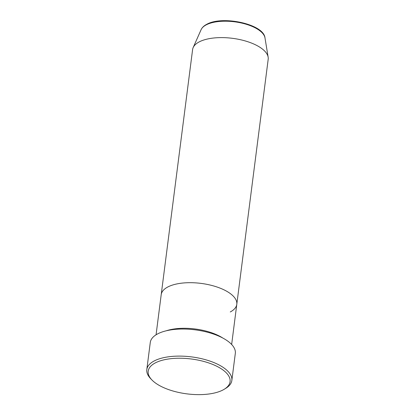 <?xml version="1.0" encoding="UTF-8"?>
<svg xmlns="http://www.w3.org/2000/svg" width="415" height="415" viewBox="0 0 415 415"><rect width="100%" height="100%" fill="white"/><g stroke="black" fill="none" stroke-linecap="round" stroke-linejoin="round"><path stroke-width="0.62" d="M223.011 389.95A41.277 17.575 -172.7 0 0 224.219 389.265A41.277 17.575 -172.7 0 0 211.334 363.877A41.277 17.575 -172.7 0 0 155.277 362.918A41.277 17.575 -172.7 0 0 151.968 380.01A41.277 17.575 -172.7 0 0 185.796 393.716A41.277 17.575 -172.7 0 0 223.011 389.95M151.968 380.01L150.718 378.724A42.864 18.25 7.3 0 1 146.806 369.563A42.864 18.25 7.3 0 1 154.162 360.972A42.864 18.25 7.3 0 1 202.997 359.037A42.864 18.25 7.3 0 1 231.845 380.456A42.864 18.25 7.3 0 1 225.755 388.336L224.219 389.265M230.263 311.966A38.102 16.221 -172.7 0 0 236.794 304.33A38.102 16.221 -172.7 0 0 211.152 285.292A38.102 16.221 -172.7 0 0 167.743 287.014A38.102 16.221 -172.7 0 0 161.207 294.65L156.066 334.801M222.871 338.075A38.102 16.221 -172.7 0 0 166.176 330.812M231.845 380.456L235.315 353.383A42.864 18.25 -172.7 0 0 206.463 331.964A42.864 18.25 -172.7 0 0 157.627 333.899A42.864 18.25 -172.7 0 0 150.277 342.489L146.806 369.563M236.794 304.33L268.194 59.252A38.102 16.221 -172.7 0 0 268.152 57.182A38.102 16.221 -172.7 0 0 240.259 39.674A38.102 16.221 -172.7 0 0 199.138 41.931A38.102 16.221 -172.7 0 0 193.162 47.58A38.102 16.221 -172.7 0 0 192.602 49.567L161.207 294.65A38.102 16.221 -172.7 0 1 167.743 287.014A38.102 16.221 -172.7 0 1 211.152 285.292A38.102 16.221 -172.7 0 1 236.794 304.33L231.653 344.486M201.093 29.698C202.1 27.54 203.952 25.761 206.654 24.355C222.16 15.303 263.847 24.008 264.983 37.879A32.463 13.82 -172.7 0 0 241.219 22.96A32.463 13.82 -172.7 0 0 206.182 24.884A32.463 13.82 -172.7 0 0 201.093 29.698L193.162 47.58M264.983 37.879L268.152 57.182"/></g></svg>
